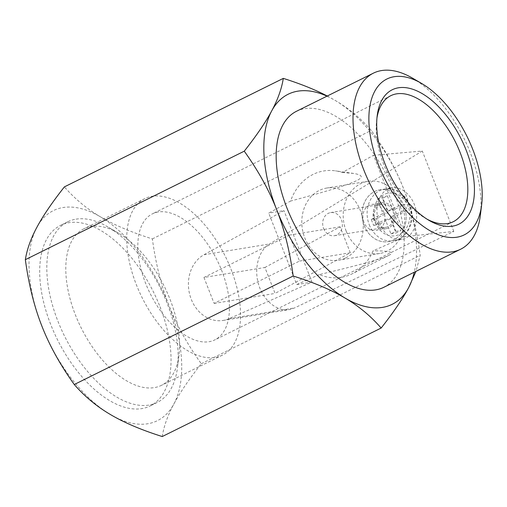 <?xml version="1.0" encoding="UTF-8"?>
<svg xmlns="http://www.w3.org/2000/svg" width="507" height="507" viewBox="0 0 507 507"><rect width="100%" height="100%" fill="white"/><g stroke="black" fill="none" stroke-linecap="round" stroke-linejoin="round"><path stroke-width="0.38" stroke-dasharray="2.54 1.9" d="M387.43 195.943L393.02 210.209L404.757 204.391L407.134 210.449L395.39 216.267L400.986 230.533L396.005 233.005L390.409 218.732L378.672 224.55L376.302 218.498L388.039 212.68L382.449 198.408L387.43 195.943L382.348 196.773L377.366 199.238L382.956 213.51L371.219 219.328L373.589 225.381L385.333 219.563L390.922 233.835L395.904 231.363L390.314 217.097L402.051 211.28L399.681 205.221L387.937 211.045L382.348 196.773M364.172 225.596A26.256 21.947 -99.3 0 0 388.33 241.63A26.256 21.947 -99.3 0 0 405.752 212.18A26.256 21.947 -99.3 0 0 379.857 189.808A26.256 21.947 -99.3 0 0 364.172 225.596A26.256 21.947 80.7 0 1 379.857 189.808A26.256 21.947 80.7 0 1 405.752 212.18A26.256 21.947 80.7 0 1 388.33 241.63A26.256 21.947 80.7 0 1 364.172 225.596M375.199 220.127A11.718 9.798 -99.3 0 0 385.985 227.288A11.718 9.798 -99.3 0 0 393.762 214.138A11.718 9.798 -99.3 0 0 382.202 204.15A11.718 9.798 -99.3 0 0 375.199 220.127M323.637 228.562A11.718 9.798 -99.3 0 0 334.424 235.717A11.718 9.798 -99.3 0 0 342.2 222.573A11.718 9.798 -99.3 0 0 330.64 212.585A11.718 9.798 -99.3 0 0 323.637 228.562M387.937 211.045L393.02 210.209M399.681 205.221L404.757 204.391M402.051 211.28L407.134 210.449M390.314 217.097L395.39 216.267M395.904 231.363L400.986 230.533M390.922 233.835L396.005 233.005M385.333 219.563L390.409 218.732M373.589 225.381L378.672 224.55M371.219 219.328L376.302 218.498M382.956 213.51L388.039 212.68M377.366 199.238L382.449 198.408M319.378 274.566L296.728 284.566L268.723 213.111L290.568 201.057A53.919 45.066 -99.3 0 1 335.4 170.84A53.919 45.066 -99.3 0 1 342.364 172.481L373.52 155.288L405.385 236.585L373.076 250.851A53.919 45.066 -99.3 0 1 352.232 273.774A53.919 45.066 -99.3 0 1 319.378 274.566C359.615 265.009 382.766 258.608 388.825 255.363C395.181 252.283 389.927 250.781 373.076 250.851M345.749 257.879A36.567 30.566 -99.3 0 0 361.719 214.734A36.567 30.566 -99.3 0 0 326.628 188.059A36.567 30.566 -99.3 0 0 304.783 237.903A36.567 30.566 -99.3 0 0 338.435 260.243A36.567 30.566 -99.3 0 0 345.749 257.879M296.728 284.566L311.97 282.076L229.101 318.669A34.691 29 80.7 0 1 223.162 320.437A34.691 29 80.7 0 1 190.055 295.758A34.691 29 80.7 0 1 204.036 254.71L283.964 210.614L268.723 213.111M373.52 155.288L422.299 151.035L269.458 244.013C258.545 250.566 253.734 268.558 258.621 284.547C263.406 300.575 277.012 311.704 289.282 309.619L294.523 307.964L453.809 231.433L405.385 236.585M311.97 282.076L283.964 210.614M342.364 172.481L353.683 173.451C372.556 176.582 357.448 183.192 290.568 201.057M203.941 277.456L214.112 303.401L299.491 261.08L289.326 235.134L203.941 277.456L264.914 267.481L275.079 293.426L350.299 252.771L299.491 261.08M214.112 303.401L275.079 293.426M350.299 252.771L340.134 226.825L264.914 267.481M289.326 235.134L340.134 226.825M453.809 231.433L422.299 151.035M379.363 223.112C373.07 208.047 379.743 189.326 391.943 187.831C402.216 186.044 413.522 196.672 416.044 210.494C418.719 224.29 411.969 237.872 401.652 239.45C392.019 240.191 384.591 234.741 379.363 223.112M374.134 220.659A13.125 10.97 80.7 0 1 381.974 202.762A13.125 10.97 80.7 0 1 394.921 213.948A13.125 10.97 80.7 0 1 386.214 228.676A13.125 10.97 80.7 0 1 374.134 220.659M363.975 222.32A13.125 10.97 80.7 0 1 371.815 204.422A13.125 10.97 80.7 0 1 384.762 215.608A13.125 10.97 80.7 0 1 376.055 230.336A13.125 10.97 80.7 0 1 363.975 222.32M346.186 231.135A36.567 30.566 80.7 0 1 368.031 181.291A36.567 30.566 80.7 0 1 404.098 212.446A36.567 30.566 80.7 0 1 379.838 253.468A36.567 30.566 80.7 0 1 346.186 231.135M76.056 219.151A100.804 53.603 -116.4 0 1 107.807 226.883A100.804 53.603 -116.4 0 1 167.107 303.192A100.804 53.603 -116.4 0 1 177.488 367.467A100.804 53.603 -116.4 0 1 157.252 402.438A100.804 53.603 -116.4 0 1 64.459 335.926A100.804 53.603 -116.4 0 1 67.723 221.806A100.804 53.603 -116.4 0 1 76.056 219.151M159.99 306.716A100.804 53.603 -116.4 0 1 150.142 405.968A100.804 53.603 -116.4 0 1 57.348 339.456A100.804 53.603 -116.4 0 1 60.612 225.33A100.804 53.603 -116.4 0 1 159.99 306.716M230.97 269.116A87.35 46.448 -116.4 0 1 222.434 355.122A87.35 46.448 -116.4 0 1 142.023 297.482A87.35 46.448 -116.4 0 1 144.85 198.592A87.35 46.448 -116.4 0 1 230.97 269.116M158.222 211.989A70.327 37.398 63.6 0 0 152.411 213.846A70.327 37.398 63.6 0 0 150.135 293.464A70.327 37.398 63.6 0 0 214.873 339.867A70.327 37.398 63.6 0 0 219.563 265.402A70.327 37.398 63.6 0 0 158.222 211.989M427.122 219.22A70.327 37.398 -116.4 0 1 425.265 218.187A70.327 37.398 -116.4 0 1 376.65 120.102A70.327 37.398 -116.4 0 1 376.954 118.004M412.457 78.11A98.244 52.246 -116.4 0 1 470.249 152.48A98.244 52.246 -116.4 0 1 480.37 215.126M296.544 111.248A98.244 52.246 -116.4 0 1 393.407 190.569A98.244 52.246 -116.4 0 1 383.805 287.298M327.002 96.153A117.212 62.329 -116.4 0 1 335.235 100.456A117.212 62.329 -116.4 0 1 403.68 188.889A117.212 62.329 -116.4 0 1 414.263 272.202M36.929 227.218A117.212 62.329 63.6 0 0 41.866 326.033A117.212 62.329 63.6 0 0 110.311 414.466A117.212 62.329 63.6 0 0 173.819 404.079A117.212 62.329 63.6 0 0 168.882 305.265A117.212 62.329 63.6 0 0 100.437 216.831A117.212 62.329 63.6 0 0 36.929 227.218M162.24 436.546C163.888 426.172 167.747 415.347 173.819 404.079C179.814 392.849 188.972 379.401 201.285 363.741C187.203 344.063 176.404 324.569 168.882 305.265C161.283 285.992 155.776 263.874 152.366 238.911C131.3 232.25 113.993 224.893 100.437 216.831C86.805 208.814 74.789 198.826 64.395 186.88M327.262 96.019L335.235 100.456C348.873 108.473 360.883 118.461 371.276 130.407C385.364 150.085 396.163 169.579 403.68 188.889C411.278 208.155 416.786 230.273 420.202 255.243L416 271.34M152.366 238.911L371.276 130.407M201.285 363.741L420.202 255.243M170.022 299.32A87.35 46.448 -116.4 0 1 179.022 355.02A87.35 46.448 -116.4 0 1 161.486 385.326A87.35 46.448 -116.4 0 1 154.267 387.627A87.35 46.448 -116.4 0 1 78.078 321.292A87.35 46.448 -116.4 0 1 83.909 228.796A87.35 46.448 -116.4 0 1 118.638 233.201A87.35 46.448 -116.4 0 1 170.022 299.32M375.351 222.586A21.567 18.024 -99.3 0 0 406.652 227.643A21.567 18.024 -99.3 0 0 393.147 193.192A21.567 18.024 -99.3 0 0 375.351 222.586M369.254 224.759A26.256 21.947 -99.3 0 0 393.413 240.8A26.256 21.947 -99.3 0 0 410.835 211.343A26.256 21.947 -99.3 0 0 384.94 188.978A26.256 21.947 -99.3 0 0 369.254 224.759M229.101 318.669L294.523 307.964M204.036 254.71L269.458 244.013M401.652 239.45L393.413 240.8C406.088 239.108 414.707 223.809 411.31 209.733C407.051 195.144 398.261 188.224 384.94 188.978L391.943 187.831M334.424 235.717L385.985 227.288M330.64 212.585L382.202 204.15M388.825 255.363L352.232 273.774M223.162 320.437L289.282 309.619M381.974 202.762L371.815 204.422M386.214 228.676L376.055 230.336M368.031 181.291L326.628 188.059M379.838 253.468L338.435 260.243M353.683 173.451L335.4 170.84M67.723 221.806L60.612 225.33M157.252 402.438L150.142 405.968M390.77 95.703L152.411 213.846M453.233 221.73L214.873 339.867M425.265 218.187L429.042 220.387M376.65 120.102L377.189 115.767M118.638 233.201L107.807 226.883M179.022 355.02L177.488 367.467M144.85 198.592L83.909 228.796M222.434 355.122L161.486 385.326"/><path stroke-width="0.76" d="M376.954 118.004A70.327 37.398 -116.4 0 1 390.77 95.703A70.327 37.398 -116.4 0 1 396.575 93.852A70.327 37.398 -116.4 0 1 457.922 147.258A70.327 37.398 -116.4 0 1 453.233 221.73A70.327 37.398 -116.4 0 1 447.421 223.581A70.327 37.398 -116.4 0 1 427.122 219.22M452.669 226.141A75.017 39.888 -116.4 0 1 429.042 220.387A75.017 39.888 -116.4 0 1 377.189 115.767A75.017 39.888 -116.4 0 1 451.598 122.65A75.017 39.888 -116.4 0 1 452.669 226.141M394.11 76.715A86.995 46.264 63.6 0 0 378.418 164.661A86.995 46.264 63.6 0 0 457.003 237.194A86.995 46.264 63.6 0 0 481.65 204.72A86.995 46.264 63.6 0 0 421.513 83.389A86.995 46.264 63.6 0 0 394.11 76.715M481.65 204.72L480.37 215.126A98.244 52.246 -116.4 0 1 460.648 249.216A98.244 52.246 -116.4 0 1 452.529 251.802A98.244 52.246 -116.4 0 1 366.834 177.19A98.244 52.246 -116.4 0 1 373.386 73.16A98.244 52.246 -116.4 0 1 412.457 78.11L421.513 83.389M460.648 249.216L383.805 287.298A98.244 52.246 -116.4 0 1 293.363 222.472A98.244 52.246 -116.4 0 1 296.544 111.248L373.386 73.16M414.263 272.202A117.212 62.329 -116.4 0 1 408.617 287.703A117.212 62.329 -116.4 0 1 345.109 298.091A117.212 62.329 -116.4 0 1 276.664 209.657A117.212 62.329 -116.4 0 1 271.727 110.843A117.212 62.329 -116.4 0 1 327.002 96.153M416 271.34L408.617 287.703C402.628 298.934 393.47 312.382 381.15 328.042C370.756 316.095 358.747 306.108 345.109 298.091C331.559 290.029 314.251 282.672 293.185 276.011C289.77 251.047 284.269 228.93 276.664 209.657C269.147 190.347 258.348 170.859 244.26 151.181C256.58 135.515 265.738 122.073 271.727 110.843C277.804 99.575 281.664 88.75 283.312 78.376C300.613 83.858 315.265 89.739 327.262 96.019M283.312 78.376L64.395 186.88C52.082 202.54 42.924 215.988 36.929 227.218C30.857 238.486 26.998 249.311 25.35 259.679L244.26 151.181M381.15 328.042L162.24 436.546C141.174 429.885 123.866 422.527 110.311 414.466C96.679 406.443 84.663 396.461 74.269 384.515C60.187 364.837 49.388 345.343 41.866 326.033C34.267 306.767 28.76 284.649 25.35 259.679M74.269 384.515L293.185 276.011"/></g></svg>

